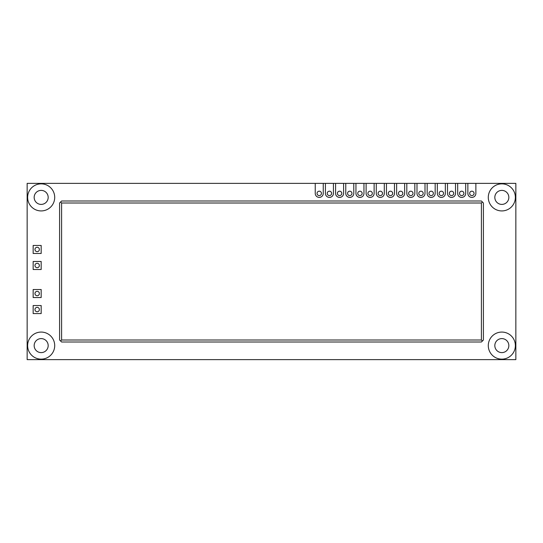 <?xml version="1.0" encoding="UTF-8"?>
<svg xmlns="http://www.w3.org/2000/svg" width="543" height="543" viewBox="0 0 543 543"><rect width="100%" height="100%" fill="white"/><g stroke="black" fill="none" stroke-linecap="round" stroke-linejoin="round"><path stroke-width="0.81" d="M27.15 359.629L27.15 183.371L515.85 183.371L515.85 359.629L27.15 359.629M467.862 183.371L467.862 193.389A4.005 4.005 0 0 0 471.867 197.394A4.005 4.005 0 0 0 475.872 193.389L475.872 183.371M457.688 183.371L457.688 193.389A4.005 4.005 0 0 0 461.693 197.394A4.005 4.005 0 0 0 465.697 193.389L465.697 183.371M447.513 183.371L447.513 193.389A4.005 4.005 0 0 0 451.518 197.394A4.005 4.005 0 0 0 455.523 193.389L455.523 183.371M437.339 183.371L437.339 193.389A4.005 4.005 0 0 0 441.344 197.394A4.005 4.005 0 0 0 445.348 193.389L445.348 183.371M427.165 183.371L427.165 193.389A4.005 4.005 0 0 0 431.169 197.394A4.005 4.005 0 0 0 435.174 193.389L435.174 183.371M416.99 183.371L416.99 193.389A4.005 4.005 0 0 0 420.995 197.394A4.005 4.005 0 0 0 424.999 193.389L424.999 183.371M406.816 183.371L406.816 193.389A4.005 4.005 0 0 0 410.82 197.394A4.005 4.005 0 0 0 414.825 193.389L414.825 183.371M396.641 183.371L396.641 193.389A4.005 4.005 0 0 0 400.646 197.394A4.005 4.005 0 0 0 404.65 193.389L404.65 183.371M386.467 183.371L386.467 193.389A4.005 4.005 0 0 0 390.471 197.394A4.005 4.005 0 0 0 394.476 193.389L394.476 183.371M376.292 183.371L376.292 193.389A4.005 4.005 0 0 0 380.297 197.394A4.005 4.005 0 0 0 384.301 193.389L384.301 183.371M366.118 183.371L366.118 193.389A4.005 4.005 0 0 0 370.122 197.394A4.005 4.005 0 0 0 374.127 193.389L374.127 183.371M355.943 183.371L355.943 193.389A4.005 4.005 0 0 0 359.948 197.394A4.005 4.005 0 0 0 363.953 193.389L363.953 183.371M345.769 183.371L345.769 193.389A4.005 4.005 0 0 0 349.773 197.394A4.005 4.005 0 0 0 353.778 193.389L353.778 183.371M335.594 183.371L335.594 193.389A4.005 4.005 0 0 0 339.599 197.394A4.005 4.005 0 0 0 343.604 193.389L343.604 183.371M325.42 183.371L325.42 193.389A4.005 4.005 0 0 0 329.425 197.394A4.005 4.005 0 0 0 333.429 193.389L333.429 183.371M315.245 183.371L315.245 193.389A4.005 4.005 0 0 0 319.25 197.394A4.005 4.005 0 0 0 323.255 193.389L323.255 183.371M60.599 202.003L59.594 203.001L59.594 339.999L61.597 342.002L481.403 342.002L483.406 339.999L483.406 203.001L481.403 200.998L61.597 200.998L60.599 202.003L61.597 203.001L481.403 203.001L482.401 202.003M33.157 245.463L41.173 245.463L41.173 253.472L33.157 253.472L33.157 245.463M54.707 197.394A13.541 13.541 0 0 0 34.399 185.665A13.541 13.541 0 0 0 34.399 209.116A13.541 13.541 0 0 0 54.707 197.394M515.368 197.394A13.541 13.541 0 0 0 495.06 185.665A13.541 13.541 0 0 0 495.06 209.116A13.541 13.541 0 0 0 515.368 197.394M33.157 261.488L41.173 261.488L41.173 269.498L33.157 269.498L33.157 261.488M33.157 305.546L41.173 305.546L41.173 313.562L33.157 313.562L33.157 305.546M33.157 289.528L41.173 289.528L41.173 297.537L33.157 297.537L33.157 289.528M54.707 345.606A13.541 13.541 0 0 0 34.399 333.884A13.541 13.541 0 0 0 34.399 357.335A13.541 13.541 0 0 0 54.707 345.606M515.368 345.606A13.541 13.541 0 0 0 495.06 333.884A13.541 13.541 0 0 0 495.06 357.335A13.541 13.541 0 0 0 515.368 345.606M39.367 293.532A2.206 2.206 0 0 0 36.062 291.625A2.206 2.206 0 0 0 36.062 295.44A2.206 2.206 0 0 0 39.367 293.532M39.367 309.558A2.206 2.206 0 0 0 36.062 307.643A2.206 2.206 0 0 0 36.062 311.465A2.206 2.206 0 0 0 39.367 309.558M39.367 249.468A2.206 2.206 0 0 0 36.062 247.56A2.206 2.206 0 0 0 36.062 251.375A2.206 2.206 0 0 0 39.367 249.468M39.367 265.493A2.206 2.206 0 0 0 36.062 263.586A2.206 2.206 0 0 0 36.062 267.4A2.206 2.206 0 0 0 39.367 265.493M474.073 193.389A2.206 2.206 0 0 0 470.767 191.482A2.206 2.206 0 0 0 470.767 195.297A2.206 2.206 0 0 0 474.073 193.389M463.898 193.389A2.206 2.206 0 0 0 460.593 191.482A2.206 2.206 0 0 0 460.593 195.297A2.206 2.206 0 0 0 463.898 193.389M453.724 193.389A2.206 2.206 0 0 0 450.418 191.482A2.206 2.206 0 0 0 450.418 195.297A2.206 2.206 0 0 0 453.724 193.389M443.55 193.389A2.206 2.206 0 0 0 440.244 191.482A2.206 2.206 0 0 0 440.244 195.297A2.206 2.206 0 0 0 443.55 193.389M433.375 193.389A2.206 2.206 0 0 0 430.07 191.482A2.206 2.206 0 0 0 430.07 195.297A2.206 2.206 0 0 0 433.375 193.389M423.201 193.389A2.206 2.206 0 0 0 419.895 191.482A2.206 2.206 0 0 0 419.895 195.297A2.206 2.206 0 0 0 423.201 193.389M372.322 193.389A2.206 2.206 0 0 0 369.023 191.482A2.206 2.206 0 0 0 369.023 195.297A2.206 2.206 0 0 0 372.322 193.389M382.496 193.389A2.206 2.206 0 0 0 379.197 191.482A2.206 2.206 0 0 0 379.197 195.297A2.206 2.206 0 0 0 382.496 193.389M392.67 193.389A2.206 2.206 0 0 0 389.372 191.482A2.206 2.206 0 0 0 389.372 195.297A2.206 2.206 0 0 0 392.67 193.389M402.845 193.389A2.206 2.206 0 0 0 399.546 191.482A2.206 2.206 0 0 0 399.546 195.297A2.206 2.206 0 0 0 402.845 193.389M413.019 193.389A2.206 2.206 0 0 0 409.721 191.482A2.206 2.206 0 0 0 409.721 195.297A2.206 2.206 0 0 0 413.019 193.389M331.624 193.389A2.206 2.206 0 0 0 328.318 191.482A2.206 2.206 0 0 0 328.318 195.297A2.206 2.206 0 0 0 331.624 193.389M341.798 193.389A2.206 2.206 0 0 0 338.493 191.482A2.206 2.206 0 0 0 338.493 195.297A2.206 2.206 0 0 0 341.798 193.389M351.973 193.389A2.206 2.206 0 0 0 348.674 191.482A2.206 2.206 0 0 0 348.674 195.297A2.206 2.206 0 0 0 351.973 193.389M362.147 193.389A2.206 2.206 0 0 0 358.848 191.482A2.206 2.206 0 0 0 358.848 195.297A2.206 2.206 0 0 0 362.147 193.389M321.449 193.389A2.206 2.206 0 0 0 318.144 191.482A2.206 2.206 0 0 0 318.144 195.297A2.206 2.206 0 0 0 321.449 193.389M60.599 340.997L61.597 339.999L481.403 339.999L482.401 340.997M481.403 339.999L481.403 203.001M61.597 339.999L61.597 203.001M48.178 197.394A7.011 7.011 0 0 0 37.664 191.326A7.011 7.011 0 0 0 37.664 203.462A7.011 7.011 0 0 0 48.178 197.394M508.839 197.394A7.011 7.011 0 0 0 498.325 191.326A7.011 7.011 0 0 0 498.325 203.462A7.011 7.011 0 0 0 508.839 197.394M48.178 345.606A7.011 7.011 0 0 0 37.664 339.538A7.011 7.011 0 0 0 37.664 351.674A7.011 7.011 0 0 0 48.178 345.606M508.839 345.606A7.011 7.011 0 0 0 498.325 339.538A7.011 7.011 0 0 0 498.325 351.674A7.011 7.011 0 0 0 508.839 345.606"/></g></svg>
